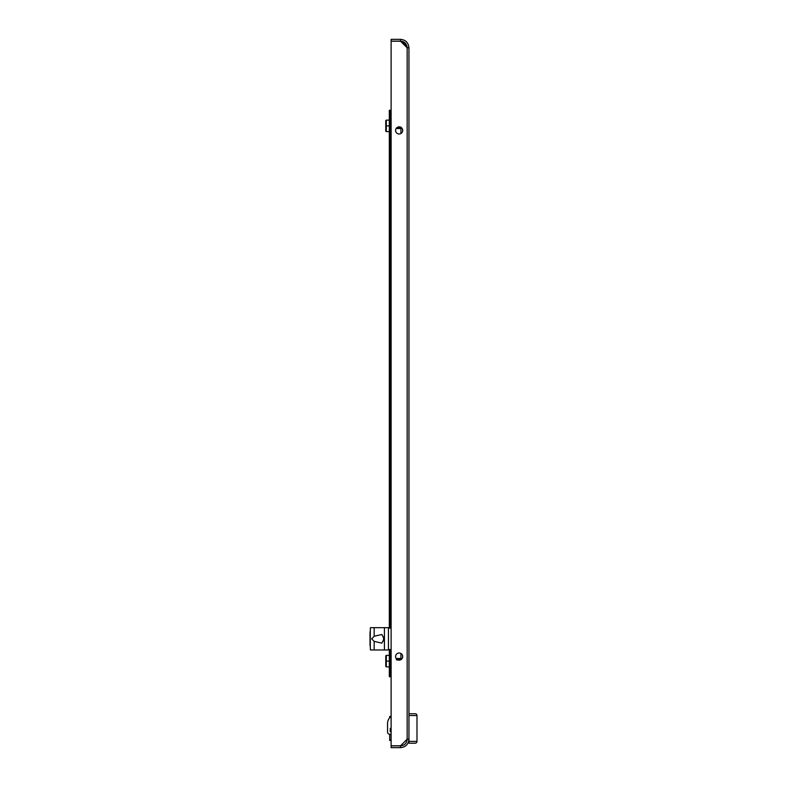 <?xml version="1.0" encoding="UTF-8"?>
<svg xmlns="http://www.w3.org/2000/svg" width="787" height="787" viewBox="0 0 787 787"><rect width="100%" height="100%" fill="white"/><g stroke="black" fill="none" stroke-linecap="round" stroke-linejoin="round"><path stroke-width="1.18" d="M391.119 716.426A8.923 8.923 0 0 0 387.548 723.568L387.548 732.038A2.233 2.233 0 0 0 389.781 734.271L391.119 734.271L389.781 734.271M390.224 731.595L390.224 728.467L391.031 728.467L390.224 728.467L390.224 731.595L391.119 731.595M387.548 732.038L387.548 728.25M387.548 726.46L387.548 723.568L387.548 726.46M386.299 131.636L385.768 131.095L385.768 120.657L386.299 120.126L386.299 131.636L389.329 131.636M385.768 125.881L389.329 125.881M386.299 120.126L389.329 120.126M391.119 715.068L391.031 716.485A1.781 1.781 0 0 0 389.772 717.665M399.147 126.864A3.571 3.571 0 0 0 395.576 130.426A3.571 3.571 0 0 0 399.147 133.997A3.571 3.571 0 0 0 402.718 130.426A3.571 3.571 0 0 0 399.147 126.864M399.147 660.136A3.571 3.571 0 0 1 395.576 656.574A3.571 3.571 0 0 1 399.147 653.003A3.571 3.571 0 0 1 402.718 656.574A3.571 3.571 0 0 1 399.147 660.136M400.485 39.35L400.485 41.131L391.119 41.131L391.119 39.35L400.485 39.35C405.63 39.842 408.453 42.675 408.955 47.82L408.955 739.18L407.174 739.18L400.573 745.781L391.119 745.781L391.119 41.219L400.573 41.219L407.164 47.81L407.164 739.19C406.781 743.233 404.548 745.466 400.485 745.869L391.119 745.869L391.119 747.65L400.485 747.65L400.485 745.869M408.955 739.18L408.955 739.18C408.463 744.315 405.639 747.138 400.485 747.65M400.485 41.131C404.548 41.524 406.771 43.757 407.174 47.82L408.955 47.82M383.938 641.149A5.794 5.794 0 0 1 383.771 640.746L383.79 640.746A5.765 5.568 -156.6 0 1 383.574 639.998A5.794 4.988 -11.9 0 1 383.515 639.428A5.794 2.882 -6.9 0 1 383.574 639.093A5.765 1.387 -6.2 0 0 383.79 639.26A5.637 5.607 -90 0 1 383.79 638.375A5.765 1.387 -173.8 0 0 383.574 638.542A5.794 2.882 -173.1 0 1 383.515 638.208A5.794 4.988 -168.1 0 1 383.574 637.647A5.765 5.568 -23.4 0 1 383.79 636.89M383.574 638.542L383.781 638.562A5.637 5.607 -90 0 0 383.781 639.074L383.574 639.093M400.977 658.935L400.494 658.444L399.324 658.945L399.776 658.503M398.301 658.935L398.891 658.473M396.756 658.719L397.799 658.453L397.504 658.945M397.061 659.722L396.963 658.571L397.268 659.693M399.206 658.935L399.324 659.772L398.94 658.483L399.324 659.772L398.94 658.483L397.169 658.562M400.091 658.935L400.209 659.644L399.816 658.453L400.209 659.644L400.977 659.339M397.799 658.453L397.701 659.221L397.799 658.453L398.192 658.768M399.432 659.752L399.924 659.29M398.055 658.522L398.448 659.919L399.039 659.417M397.543 658.965L397.681 660.086L398.153 659.555M399.973 660.037L399.471 660.195M396.471 659.073L396.471 659.89M396.815 659.112L396.914 658.444L396.815 659.112M397.533 658.935L397.396 659.732L397.415 658.935M400.494 658.444L400.593 659.191M400.701 658.444L400.809 659.162L400.701 658.444M399.609 658.463L399.707 659.319M398.724 658.493L398.822 659.447M397.838 658.532L397.947 659.585M397.435 658.965L397.563 660.116M398.468 658.837L398.556 659.899M398.32 658.955L398.448 659.919M400.209 658.935L400.317 659.624M408.955 743.194L408.955 741.403L416.982 741.403A1.781 1.781 0 0 1 415.202 743.194L408.955 743.194L415.202 743.194A1.781 1.781 0 0 0 416.982 741.403L416.982 715.54A1.781 1.781 0 0 0 415.202 713.75L408.955 713.75L415.202 713.75A1.781 1.781 0 0 1 416.982 715.54L408.955 715.54L408.955 741.856M374.169 636.25L381.862 634.489L384.125 638.818L381.862 643.146L374.169 641.385L371.7 638.818L374.169 636.25L374.169 627.672L370.431 627.672L370.293 631.233A9.031 3.089 -90 0 0 370.097 631.627L370.097 646.009A9.031 3.089 -90 0 0 370.293 646.402L370.293 631.233M391.119 649.973L384.43 649.973L384.43 627.672L374.169 627.672M384.43 649.973L370.431 649.973L370.293 646.402M389.772 649.973L388.444 649.521L388.444 628.115L389.772 627.672L384.43 627.672M370.097 631.627L370.097 633.171M370.097 644.464L370.097 646.009M385.059 649.973L389.329 649.973L389.329 676.731L391.119 676.731M391.119 110.269L389.329 110.269L389.329 627.672L385.059 627.672M389.772 627.672L391.119 627.672M386.299 666.874L385.768 666.343L385.768 655.905L386.299 655.364L386.299 666.874L389.329 666.874M385.768 661.119L389.329 661.119M386.299 655.364L389.329 655.364M391.031 740.459L389.693 740.518L389.693 738.727A1.781 1.781 0 0 0 391.119 740.478M389.693 734.271L389.693 738.727M389.693 735.609L389.693 736.721M391.031 716.426L389.693 716.426L389.693 717.764M391.119 739.18L391.031 734.271M391.119 731.143L391.119 728.467M397.465 127.809L397.563 128.556L397.73 127.268L399.619 127.12L400.219 128.478L401.095 128.429M399.235 127.543L399.334 128.517L400.219 128.478M398.35 127.691L398.448 128.537L399.334 128.517M397.563 128.556L398.448 128.537M397.937 128.074L397.73 127.268L397.966 128.074M397.405 128.458L397.258 127.838M400.927 128.556L399.648 128.065M398.065 128.242L398.133 127.72M400.504 128.006L400.111 127.396M400.996 127.238L400.504 127.012L400.613 128.006M400.79 127.278L400.888 128.438M399.904 127.435L400.003 128.488M400.258 128.556L400.367 127.779L400.258 128.556M399.019 127.583L399.117 128.527M396.471 128.074L396.471 128.566M398.625 127.219L398.743 128.065M399.511 127.13L399.619 128.035M399.619 127.12L399.727 128.035M406.731 46L402.757 41.583L400.927 41.583M406.279 46.925L406.279 45.557L402.049 41.318M406.987 46.256L406.279 45.557M402.6 657.45L402.6 655.699M402.6 131.301L402.6 129.55M415.202 743.194A1.781 1.781 0 0 0 416.982 741.403M416.982 715.54A1.781 1.781 0 0 0 415.202 713.75M374.169 649.973L374.169 641.385M391.119 628.115L388.444 628.115M388.444 649.521L391.119 649.521M390.49 110.269L390.49 627.672M390.49 649.973L390.49 676.731M400.927 659.663L400.927 653.476M400.927 133.524L400.927 127.337M396.904 658.453L396.618 658.945M400.996 658.945L400.711 658.453M370.018 632.335L370.018 645.301M400.553 128.055L400.268 128.547M397.346 128.547L397.061 128.055"/></g></svg>
